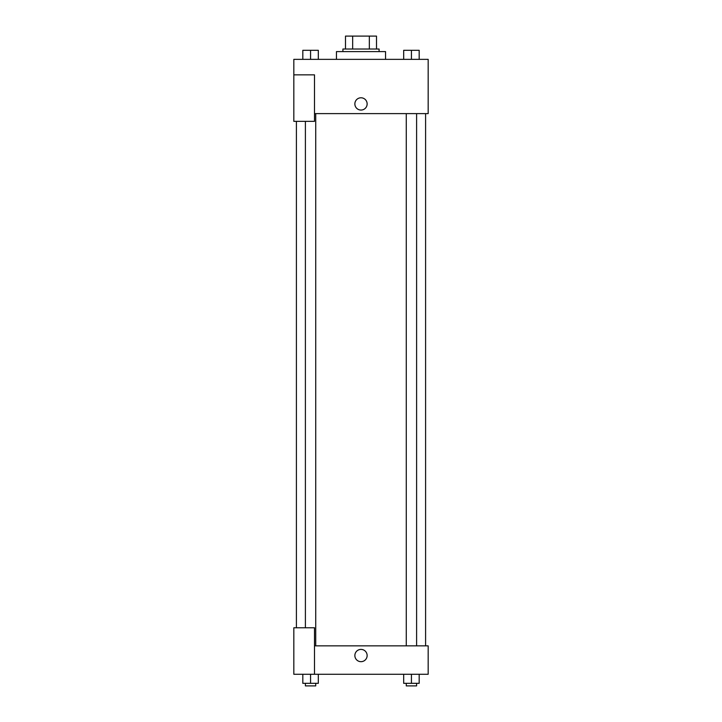 <?xml version="1.0" encoding="UTF-8"?>
<svg xmlns="http://www.w3.org/2000/svg" width="722" height="722" viewBox="0 0 722 722"><rect width="100%" height="100%" fill="white"/><g stroke="black" fill="none" stroke-linecap="round" stroke-linejoin="round"><path stroke-width="1.08" d="M352.67 49.015L352.67 36.1L345.495 36.1L345.495 49.015L345.495 36.1M352.67 36.1L376.505 36.1L376.505 49.015M369.33 49.015L369.33 36.1M342.914 51.605L342.914 49.015L379.086 49.015L379.086 51.605M385.548 59.357L385.548 51.605L336.452 51.605L336.452 59.357M293.827 74.853L293.827 121.359L314.494 121.359L314.494 74.853L293.827 74.853L293.827 59.357L428.173 59.357L428.173 113.607L314.494 113.607M354.863 103.923A6.137 6.137 0 0 1 364.068 98.607A6.137 6.137 0 0 1 364.068 109.239A6.137 6.137 0 0 1 354.863 103.923M314.494 645.856L428.173 645.856L428.173 674.276L293.827 674.276L293.827 627.77L314.494 627.77L314.494 674.276M354.863 655.54A6.137 6.137 0 0 1 364.068 650.224A6.137 6.137 0 0 1 364.068 660.856A6.137 6.137 0 0 1 354.863 655.54M403.679 674.276L403.679 683.319L419.184 683.319L419.184 674.276L419.184 683.319M411.432 683.319L411.432 674.276M416.603 683.319L416.603 685.9L406.269 685.9L406.269 683.319M302.816 674.276L302.816 683.319L318.321 683.319L318.321 674.276L318.321 683.319M310.568 683.319L310.568 674.276M315.731 683.319L315.731 685.9L305.397 685.9L305.397 683.319M403.679 59.357L403.679 50.314L419.184 50.314L419.184 59.357L419.184 50.314M411.432 59.357L411.432 50.314M416.603 50.314L406.269 50.314M302.816 59.357L302.816 50.314L318.321 50.314L318.321 59.357L318.321 50.314M310.568 59.357L310.568 50.314M315.731 50.314L305.397 50.314M425.592 645.856L425.592 113.607M296.408 627.77L296.408 121.359M406.269 113.607L406.269 645.856M416.603 113.607L416.603 645.856M315.731 645.856L315.731 113.607M305.397 627.77L305.397 121.359"/></g></svg>
